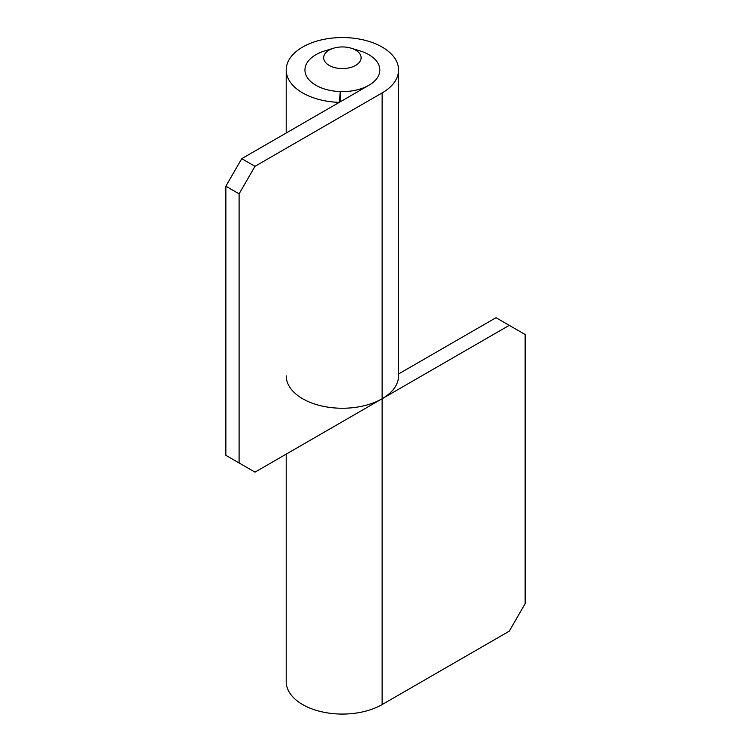 <?xml version="1.0" encoding="UTF-8"?>
<svg xmlns="http://www.w3.org/2000/svg" width="751" height="751" viewBox="0 0 751 751"><rect width="100%" height="100%" fill="white"/><g stroke="black" fill="none" stroke-linecap="round" stroke-linejoin="round"><path stroke-width="1.13" d="M254.993 166.318L239.1 193.842L225.863 186.201L241.747 158.677L254.993 166.318L382.118 92.927A56.184 32.434 0 0 0 398.574 69.984A56.184 32.434 0 0 0 342.39 37.55A56.184 32.434 0 0 0 286.206 69.984A56.184 32.434 0 0 0 339.255 102.371L340.306 91.575A37.456 21.629 0 0 1 315.908 85.276A37.456 21.629 0 0 1 324.873 50.871L333.632 48.195A18.728 10.814 0 0 0 329.154 65.403A18.728 10.814 0 0 0 355.636 65.403A18.728 10.814 0 0 0 355.636 50.11A18.728 10.814 0 0 0 351.149 48.195A18.728 10.814 0 0 0 333.632 48.195M225.863 186.201L225.863 455.322L254.993 472.144L382.118 398.743A56.184 32.434 0 0 0 398.574 375.81L398.574 69.984M241.747 158.677L368.882 85.276A37.456 21.629 0 0 0 368.872 54.692A37.456 21.629 0 0 0 359.917 50.871L351.149 48.195M239.1 462.973L239.1 193.842M340.306 101.779L340.306 91.575A37.456 21.629 180 0 0 368.882 85.276M286.206 454.12L286.206 681.636A56.184 32.434 0 0 0 320.893 711.601A56.184 32.434 0 0 0 382.118 704.569L509.253 631.178L525.137 603.654L525.137 334.524L496.007 317.701L398.574 373.96M509.253 325.352L382.118 398.743L382.118 92.927M286.206 375.81A56.184 32.434 0 0 0 320.893 405.784A56.184 32.434 0 0 0 382.118 398.743L382.118 704.569M286.206 69.984L286.206 133.002"/></g></svg>
